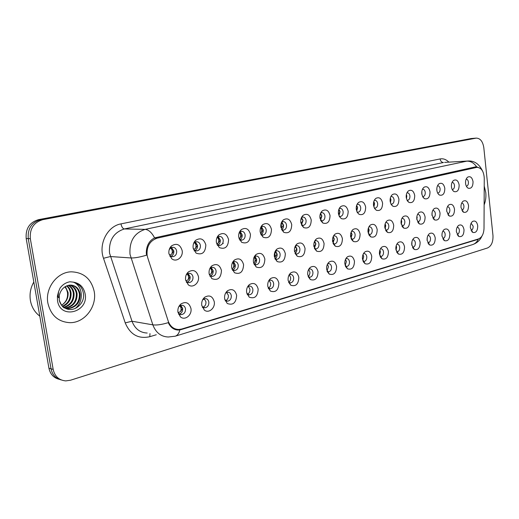 <?xml version="1.0" encoding="UTF-8"?>
<svg xmlns="http://www.w3.org/2000/svg" width="519" height="519" viewBox="0 0 519 519"><rect width="100%" height="100%" fill="white"/><g stroke="black" fill="none" stroke-linecap="round" stroke-linejoin="round"><path stroke-width="0.78" d="M214.256 301.747C215.463 308.085 208.612 313.846 204.285 310.025L201.755 305.354C201.398 302.026 202.371 299.327 204.681 297.251C209.378 294.63 212.576 296.128 214.256 301.747M201.813 305.704L202.871 307.034L204.953 307.754C207.658 307.242 208.962 305.354 208.852 302.09C208.379 299.852 207.178 298.685 205.239 298.574L202.611 299.885M236.645 295.292C236.158 302.862 233.012 305.587 227.205 303.472L224.63 298.756C224.292 295.441 225.252 292.781 227.523 290.763C232.019 288.311 235.055 289.823 236.645 295.292M224.805 299.619L225.635 300.527L227.575 301.176C230.164 300.67 231.403 298.827 231.299 295.648C230.845 293.436 229.677 292.275 227.802 292.178L225.577 293.157M258.17 289.083C257.742 296.401 254.758 299.087 249.217 297.153L246.616 292.418C246.291 289.122 247.245 286.501 249.47 284.542C253.772 282.239 256.671 283.75 258.17 289.083M246.888 293.663L249.328 294.85C251.799 294.351 252.987 292.547 252.883 289.446C252.442 287.26 251.313 286.118 249.503 286.027L247.621 286.767M278.885 283.115C278.508 290.192 275.673 292.839 270.386 291.068L267.765 286.319C267.454 283.043 268.388 280.461 270.574 278.56C274.7 276.393 277.47 277.905 278.885 283.115M268.128 287.857L270.25 288.759C272.618 288.272 273.753 286.507 273.656 283.478C273.228 281.324 272.138 280.195 270.38 280.104L268.797 280.662M298.834 277.36C298.496 284.217 295.804 286.832 290.757 285.203L288.123 280.448C287.824 277.198 288.746 274.655 290.887 272.806C294.837 270.762 297.491 272.28 298.834 277.36M288.558 282.219L290.4 282.894C292.671 282.42 293.754 280.695 293.657 277.73C293.248 275.602 292.191 274.493 290.491 274.402L289.167 274.823M318.056 271.82C317.758 278.469 315.195 281.045 310.362 279.546L307.735 274.798C307.449 271.573 308.351 269.063 310.446 267.266C314.242 265.339 316.778 266.857 318.056 271.82M308.234 276.744L309.811 277.25C311.99 276.776 313.028 275.096 312.938 272.19C312.535 270.094 311.51 268.998 309.869 268.907L308.773 269.218M336.591 266.474C336.325 272.929 333.886 275.466 329.26 274.09L326.633 269.348C326.36 266.143 327.249 263.671 329.299 261.933C332.945 260.11 335.378 261.621 336.591 266.474M327.184 271.437L328.527 271.8C330.616 271.34 331.622 269.692 331.531 266.85C331.141 264.774 330.149 263.697 328.553 263.613L327.664 263.834M354.471 261.317C354.237 267.59 351.908 270.088 347.483 268.816L344.869 264.087C344.603 260.914 345.479 258.481 347.483 256.788C350.987 255.063 353.316 256.568 354.471 261.317M345.453 266.286L346.582 266.545C348.593 266.091 349.553 264.476 349.469 261.699C349.092 259.649 348.132 258.585 346.582 258.501L345.875 258.657M371.74 256.341C371.533 262.439 369.307 264.898 365.065 263.723L362.463 259.013C362.21 255.867 363.066 253.473 365.032 251.825C368.406 250.19 370.637 251.696 371.74 256.341M363.086 261.297L364.014 261.472C365.953 261.031 366.875 259.448 366.79 256.723C366.427 254.699 365.493 253.648 363.994 253.564L363.449 253.668M388.426 251.527C388.238 257.463 386.11 259.889 382.042 258.799L379.46 254.115C379.22 250.995 380.057 248.633 381.978 247.031C385.228 245.481 387.375 246.979 388.426 251.527M380.096 256.457L380.855 256.568C382.717 256.133 383.606 254.582 383.528 251.916C383.171 249.918 382.269 248.88 380.816 248.796L380.414 248.861M404.548 246.882C404.385 252.662 402.348 255.05 398.443 254.044L395.887 249.38C395.653 246.291 396.477 243.962 398.352 242.405C401.479 240.926 403.548 242.418 404.548 246.882M396.535 251.767L397.132 251.832C398.929 251.404 399.786 249.886 399.708 247.265C399.364 245.292 398.488 244.267 397.074 244.19L396.801 244.228M420.143 242.386C420.001 248.017 418.048 250.372 414.298 249.438L411.762 244.799C411.541 241.737 412.346 239.454 414.181 237.929C417.198 236.528 419.19 238.013 420.143 242.386M412.423 247.213L412.871 247.252C414.603 246.83 415.434 245.338 415.356 242.769C415.025 240.822 414.168 239.81 412.8 239.733L412.65 239.746M435.24 238.033C435.11 243.528 433.235 245.844 429.628 244.974L427.131 240.368C426.916 237.339 427.701 235.088 429.498 233.602C432.405 232.272 434.319 233.745 435.24 238.033M427.792 242.801L428.11 242.814C429.777 242.405 430.575 240.939 430.498 238.422C430.18 236.495 429.349 235.496 428.019 235.418L427.974 235.425M449.856 233.816C449.739 239.181 447.942 241.465 444.472 240.654L442 236.08C441.792 233.083 442.564 230.858 444.322 229.417C447.131 228.146 448.974 229.612 449.856 233.816M442.856 238.519L442.856 238.519C444.465 238.117 445.237 236.683 445.166 234.205C444.861 232.337 444.076 231.351 442.811 231.24M464.012 229.735C463.908 234.977 462.182 237.222 458.841 236.469L456.402 231.928C456.207 228.957 456.96 226.771 458.673 225.363C461.391 224.15 463.169 225.609 464.012 229.735M457.142 234.361L457.142 234.361C458.699 233.965 459.445 232.557 459.373 230.125C459.094 228.341 458.361 227.361 457.174 227.192M477.733 225.778C477.642 230.897 475.981 233.109 472.764 232.415L470.357 227.906C470.169 224.961 470.908 222.807 472.582 221.438C475.209 220.277 476.922 221.723 477.733 225.778M470.999 230.332C472.498 229.936 473.211 228.548 473.146 226.167L471.096 223.28M190.953 308.468C192.238 315.033 184.874 320.956 180.404 316.843L177.933 312.217C177.563 308.883 178.549 306.145 180.884 304.011C185.808 301.208 189.163 302.694 190.953 308.468M177.887 311.867L179.165 313.8L181.403 314.605C184.239 314.079 185.601 312.146 185.491 308.805C185.004 306.534 183.758 305.347 181.754 305.237L179.451 306.145L178.64 307.021M221.464 270.49C220.99 278.093 217.785 280.811 211.836 278.638L209.112 273.734C208.761 270.516 209.67 267.901 211.836 265.884C216.527 263.217 219.738 264.748 221.464 270.49M209.287 274.609L210.299 275.764L212.362 276.426C214.957 275.9 216.196 274.058 216.073 270.899C215.58 268.589 214.347 267.389 212.362 267.304L209.793 268.66M243.586 264.677C243.177 272.027 240.135 274.707 234.471 272.722L231.714 267.798C231.377 264.586 232.278 262.004 234.413 260.051C238.902 257.554 241.958 259.091 243.586 264.677M232.012 269.127L232.784 269.899L234.711 270.49C237.189 269.977 238.37 268.18 238.253 265.092C237.78 262.815 236.586 261.634 234.666 261.55L232.493 262.575M264.865 259.091C264.502 266.195 261.621 268.842 256.217 267.026L253.441 262.089C253.123 258.897 254.012 256.347 256.114 254.446C260.415 252.104 263.328 253.648 264.865 259.091M253.849 263.756L256.198 264.787C258.572 264.281 259.701 262.523 259.591 259.506C259.13 257.262 257.975 256.094 256.127 256.016L254.278 256.795M285.34 253.713C285.022 260.596 282.291 263.204 277.133 261.537L274.35 256.6C274.038 253.421 274.921 250.911 276.984 249.062C281.103 246.856 283.893 248.406 285.34 253.713M274.843 258.527L276.874 259.299C279.151 258.806 280.234 257.08 280.124 254.135C279.683 251.916 278.567 250.768 276.776 250.69L275.219 251.28M305.062 248.536C304.789 255.205 302.181 257.774 297.257 256.25L294.474 251.313C294.182 248.16 295.045 245.682 297.076 243.878C301.026 241.802 303.693 243.353 305.062 248.536M295.045 253.434L296.79 254.012C298.97 253.525 300.014 251.845 299.904 248.958C299.476 246.772 298.399 245.636 296.667 245.565L295.363 246L296.874 248.828C297.043 250.878 296.44 252.416 295.045 253.441M324.077 243.541C323.83 250.015 321.352 252.552 316.642 251.144L313.865 246.22C313.586 243.087 314.436 240.641 316.428 238.896C320.223 236.936 322.773 238.487 324.077 243.541M314.495 248.497L315.98 248.912C318.076 248.439 319.075 246.791 318.971 243.969C318.556 241.809 317.511 240.693 315.837 240.621L314.761 240.946M342.41 238.727C342.19 245.013 339.828 247.511 335.319 246.214L332.562 241.316C332.29 238.202 333.133 235.795 335.086 234.088C338.732 232.24 341.171 233.784 342.41 238.727M333.23 243.703L334.483 243.995C336.5 243.534 337.46 241.919 337.363 239.155C336.961 237.027 335.949 235.924 334.327 235.853L333.451 236.087M360.102 234.082C359.914 240.193 357.656 242.652 353.335 241.458L350.597 236.58C350.338 233.485 351.162 231.111 353.082 229.456C356.585 227.705 358.927 229.249 360.102 234.082M351.298 239.051L352.343 239.253C354.282 238.798 355.21 237.215 355.113 234.51C354.724 232.408 353.744 231.318 352.174 231.253L351.473 231.416M377.19 229.593C377.021 235.542 374.867 237.962 370.728 236.859L368.01 232.006C367.763 228.937 368.574 226.602 370.449 224.987C373.823 223.332 376.067 224.863 377.19 229.593M368.737 234.543L369.586 234.672C371.455 234.231 372.344 232.681 372.253 230.021C371.876 227.951 370.929 226.874 369.405 226.809L368.866 226.92M393.7 225.259C393.551 231.052 391.488 233.433 387.518 232.408L384.832 227.588C384.592 224.545 385.39 222.242 387.226 220.672C390.47 219.102 392.63 220.627 393.7 225.259M385.572 230.17L386.253 230.248C388.05 229.813 388.906 228.295 388.815 225.687C388.452 223.644 387.531 222.586 386.058 222.515L385.662 222.58M409.66 221.068C409.53 226.712 407.558 229.061 403.743 228.107L401.083 223.319C400.856 220.303 401.641 218.032 403.438 216.507C406.565 215.009 408.641 216.533 409.66 221.068M401.829 225.927L402.355 225.973C404.093 225.544 404.917 224.052 404.833 221.496C404.483 219.479 403.587 218.434 402.154 218.363L401.894 218.402M425.106 217.013C424.983 222.521 423.095 224.831 419.43 223.948L416.802 219.193C416.582 216.202 417.354 213.964 419.112 212.479C422.129 211.058 424.127 212.569 425.106 217.013M417.555 221.814L417.938 221.834C419.611 221.412 420.409 219.952 420.325 217.442C419.988 215.45 419.118 214.418 417.73 214.347L417.587 214.366M440.047 213.088C439.943 218.46 438.133 220.737 434.611 219.92L432.016 215.197C431.802 212.232 432.561 210.026 434.28 208.58C437.193 207.23 439.113 208.729 440.047 213.088M432.762 217.824L433.015 217.824C434.637 217.416 435.402 215.982 435.324 213.517C434.993 211.551 434.15 210.532 432.801 210.461L432.768 210.467M454.521 209.287C454.43 214.535 452.685 216.78 449.298 216.014L446.742 211.33C446.541 208.391 447.281 206.218 448.961 204.81C451.77 203.519 453.625 205.011 454.521 209.287M447.618 213.945L447.618 213.945C449.182 213.543 449.921 212.135 449.85 209.715C449.538 207.814 448.74 206.809 447.462 206.698M468.547 205.602C468.462 210.733 466.789 212.939 463.525 212.232L461.008 207.581C460.814 204.674 461.534 202.533 463.182 201.158C465.9 199.925 467.684 201.411 468.547 205.602M461.767 210.189L461.767 210.189C463.272 209.793 463.992 208.411 463.921 206.03C463.636 204.214 462.896 203.221 461.696 203.052M198.44 276.536C199.672 282.946 192.737 288.635 188.267 284.782L185.581 279.91C185.218 276.685 186.126 274.038 188.319 271.969C193.23 269.114 196.604 270.633 198.44 276.536M185.62 280.156L186.892 281.862L189.111 282.596C191.822 282.064 193.113 280.176 192.99 276.938C192.484 274.596 191.206 273.377 189.15 273.292L186.924 274.22L186.126 275.128M205.842 244.968C205.388 252.61 202.125 255.316 196.039 253.09L193.139 247.978C192.783 244.858 193.632 242.295 195.682 240.291C200.574 237.391 203.961 238.948 205.842 244.968M193.308 248.835L194.528 250.288L196.72 250.956C199.315 250.411 200.542 248.575 200.405 245.442C199.88 243.015 198.563 241.776 196.461 241.711L194.314 242.652L193.555 243.554M228.587 239.583C228.198 246.96 225.103 249.633 219.31 247.602L216.384 242.47C216.04 239.356 216.89 236.82 218.921 234.867C223.598 232.162 226.816 233.732 228.587 239.583M216.708 243.878L217.649 244.845L219.686 245.448C222.171 244.916 223.345 243.119 223.209 240.057C222.703 237.67 221.438 236.443 219.407 236.385L216.929 237.754M250.45 234.4C250.113 241.536 247.18 244.17 241.659 242.321L238.714 237.183C238.39 234.075 239.233 231.565 241.244 229.664C245.721 227.127 248.789 228.71 250.45 234.4M239.168 238.98L241.757 240.148C244.138 239.629 245.26 237.871 245.13 234.88C244.644 232.525 243.417 231.325 241.465 231.26L239.35 232.298M271.482 229.424C271.184 236.327 268.407 238.928 263.139 237.228L260.194 232.097C259.876 228.996 260.713 226.524 262.698 224.675C266.987 222.294 269.912 223.877 271.482 229.424M260.752 234.186L262.984 235.055C265.267 234.543 266.344 232.823 266.221 229.898C265.747 227.582 264.567 226.394 262.679 226.336L260.888 227.127M291.73 224.623C291.47 231.318 288.83 233.881 283.802 232.324L280.857 227.199C280.558 224.117 281.382 221.671 283.342 219.874C287.448 217.636 290.244 219.219 291.73 224.623M281.499 229.502L283.419 230.151C285.612 229.651 286.644 227.971 286.527 225.103C286.066 222.82 284.931 221.652 283.102 221.594L281.59 222.19M311.231 220.004C311.004 226.498 308.494 229.028 303.693 227.594L300.761 222.489C300.469 219.42 301.286 217.007 303.213 215.255C307.157 213.147 309.83 214.736 311.231 220.004M301.468 224.954L303.109 225.421C305.211 224.935 306.204 223.287 306.087 220.484C305.646 218.233 304.543 217.085 302.778 217.02L301.513 217.474M330.032 215.554C329.837 221.86 327.437 224.351 322.85 223.027L319.938 217.948C319.659 214.892 320.463 212.518 322.357 210.811C326.146 208.826 328.702 210.403 330.032 215.554M320.697 220.536L322.078 220.867C324.103 220.393 325.056 218.778 324.946 216.027C324.518 213.815 323.454 212.68 321.748 212.615L320.703 212.952M348.171 211.259C347.996 217.383 345.712 219.842 341.32 218.622L339.413 216.592L338.427 213.562C338.161 210.532 338.959 208.184 340.814 206.53C344.454 204.648 346.906 206.231 348.171 211.259M339.225 216.241L340.38 216.475C342.326 216.008 343.247 214.431 343.137 211.733C342.728 209.553 341.697 208.43 340.042 208.372L339.192 208.612M365.674 207.113C365.525 213.075 363.345 215.489 359.135 214.366L357.247 212.362L356.274 209.339C356.015 206.328 356.8 204.012 358.623 202.397C362.126 200.626 364.474 202.196 365.674 207.113M357.091 212.083L358.045 212.232C359.92 211.778 360.802 210.227 360.699 207.587C360.303 205.433 359.304 204.33 357.708 204.265L357.033 204.434M382.587 203.104C382.451 208.91 380.369 211.291 376.333 210.253L374.465 208.275L373.505 205.258C373.252 202.267 374.024 199.984 375.814 198.414C379.188 196.733 381.439 198.297 382.587 203.104M374.335 208.041L375.107 208.138C376.911 207.691 377.761 206.173 377.663 203.584C377.281 201.456 376.314 200.366 374.763 200.308L374.251 200.418M398.929 199.238C398.806 204.895 396.814 207.237 392.941 206.27L391.099 204.324L390.145 201.314C389.912 198.349 390.671 196.098 392.422 194.567C395.666 192.971 397.833 194.528 398.929 199.238M390.989 204.129L391.592 204.181C393.331 203.746 394.155 202.254 394.057 199.711C393.687 197.616 392.747 196.539 391.248 196.48L390.878 196.552M414.726 195.494C414.623 201.009 412.715 203.318 408.998 202.423L407.175 200.503L406.234 197.505C406.007 194.56 406.753 192.341 408.479 190.849C411.599 189.338 413.688 190.888 414.726 195.494M407.078 200.328L407.532 200.353C409.212 199.925 410.004 198.466 409.913 195.968C409.549 193.898 408.641 192.841 407.194 192.776L406.948 192.815M430.017 191.874C429.927 197.252 428.091 199.53 424.523 198.699L422.726 196.805L421.798 193.821C421.584 190.901 422.317 188.708 423.997 187.255C427.014 185.821 429.018 187.359 430.017 191.874M422.635 196.643L422.953 196.649C424.574 196.234 425.34 194.794 425.249 192.341C424.899 190.304 424.023 189.26 422.615 189.201L422.485 189.214M444.815 188.365C444.738 193.626 442.979 195.864 439.541 195.092C438.075 194.21 437.186 192.594 436.862 190.252C436.648 187.359 437.368 185.199 439.022 183.778C441.935 182.416 443.862 183.94 444.815 188.365M437.686 193.068L437.88 193.068C439.444 192.653 440.183 191.245 440.106 188.838C439.762 186.827 438.912 185.796 437.543 185.731L437.523 185.737M459.146 184.972C459.075 190.11 457.388 192.315 454.086 191.595C452.639 190.733 451.764 189.137 451.446 186.801C451.238 183.927 451.952 181.799 453.567 180.417C456.376 179.113 458.238 180.631 459.146 184.972M452.341 189.591L452.341 189.591C453.853 189.195 454.566 187.807 454.488 185.439C454.17 183.505 453.366 182.48 452.075 182.37M473.036 181.682C472.978 186.704 471.356 188.877 468.17 188.209C466.75 187.365 465.887 185.783 465.569 183.454C465.374 180.606 466.068 178.51 467.658 177.161C470.37 175.922 472.167 177.427 473.036 181.682M466.367 186.23C467.82 185.821 468.508 184.466 468.423 182.15C468.138 180.301 467.385 179.289 466.179 179.12M168.922 253.713C168.552 250.599 169.402 248.011 171.465 245.948C176.583 242.834 180.145 244.378 182.156 250.58C183.415 257.061 176.402 262.679 171.776 258.786L168.922 253.713L170.44 255.945L172.801 256.697C175.519 256.139 176.81 254.258 176.661 251.047C176.116 248.588 174.754 247.323 172.574 247.258L170.251 248.29L169.149 249.84M204.214 298.775L205.946 301.727C206.134 304.374 205.174 306.191 203.065 307.183M226.706 292.418L228.354 295.317C228.542 297.828 227.666 299.586 225.72 300.592M248.342 286.313L249.911 289.148C250.093 291.529 249.289 293.235 247.498 294.254M269.173 280.435L270.652 283.205C270.834 285.476 270.101 287.124 268.453 288.149M289.232 274.785L290.634 277.49C290.809 279.65 290.134 281.24 288.622 282.271M308.662 269.413L309.895 271.975L309.921 273.124L309.279 275.278L308.15 276.53M327.424 264.281L328.469 266.662L327.009 270.957M345.524 259.351L346.394 261.531L345.187 265.559M363.002 254.608L363.702 256.574L362.729 260.317M379.882 250.061L380.433 251.786L379.668 255.218M396.192 245.695L396.607 247.154L396.036 250.255M411.976 241.523L411.859 245.403M427.241 237.553L427.163 240.634M442.019 233.868L441.98 235.866M180.813 305.393L182.63 308.403C182.818 311.192 181.767 313.067 179.47 314.034M211.252 267.557L213.153 270.671C213.348 273.163 212.479 274.921 210.539 275.926L210.857 275.777M233.505 261.848L235.302 264.891C235.49 267.266 234.692 268.965 232.908 269.984L233.433 269.685M254.907 256.36L256.607 259.331C256.788 261.595 256.062 263.237 254.42 264.262M275.511 251.086L277.114 253.986C277.295 256.133 276.627 257.722 275.115 258.747M314.631 241.205L315.922 243.859L314.378 248.225M333.204 236.606L334.294 239.071L333.01 243.164M351.123 232.181L352.031 234.439L350.987 238.266M368.425 227.938L369.165 229.975L368.328 233.505M385.143 223.871L385.721 225.655L385.079 228.873M401.304 219.972L401.725 221.477L401.271 224.351M416.939 216.254L416.919 219.92M432.068 212.751L432.061 215.541M446.716 209.572L446.716 211.084M188.112 273.507L190.11 276.679C190.311 279.306 189.357 281.116 187.255 282.115M195.339 241.99L197.512 245.312C197.72 247.79 196.863 249.535 194.936 250.547M218.22 236.703L220.277 239.953C220.478 242.308 219.693 243.995 217.922 245.02M240.232 231.623L242.165 234.802C242.36 237.04 241.64 238.675 240.012 239.7M261.407 226.745L263.224 229.846C263.412 231.98 262.757 233.556 261.258 234.588M281.798 222.048L283.504 225.071C283.685 227.101 283.082 228.632 281.7 229.658M301.481 217.552L303.044 220.465L301.435 224.876M320.541 213.296L321.884 216.034L320.541 220.186M338.933 209.215L340.062 211.752L338.959 215.638M356.676 205.297L357.61 207.619L356.722 211.227M373.81 201.541L374.569 203.63L373.875 206.938M390.366 197.94L390.956 199.77L390.437 202.754M406.377 194.508L406.805 196.039L406.448 198.667M421.863 191.252L421.934 194.644M436.855 188.209L436.914 190.642M451.387 185.698L451.407 186.327M171.517 247.492L173.813 250.891C174.027 253.499 173.087 255.303 170.998 256.302M147.688 257.638L147.111 255.205C146.527 246.343 149.913 240.654 157.27 238.137L477.039 167.326C481.405 167.721 483.812 171.354 484.259 178.231L484.013 228.464C483.734 233.991 481.892 237.488 478.486 238.941L181.708 329.033L178.789 329.494C173.748 329.293 170.226 326.509 168.221 321.138L147.688 257.638M47.891 303.193C50.907 315.494 58.271 321.988 69.994 322.682C84.694 322.941 97.137 306.528 94.211 291.483C91.266 278.859 83.63 272.306 71.304 271.826C57.2 271.962 44.868 288.129 47.891 303.193C50.907 315.494 58.271 321.988 69.994 322.682C84.694 322.941 97.137 306.528 94.211 291.483C91.266 278.859 83.63 272.306 71.304 271.826C57.2 271.962 44.868 288.129 47.891 303.193M484.13 204.882C485.648 201.093 486.199 196.967 485.771 192.517L484.221 186.049L485.771 192.517C486.199 196.967 485.648 201.093 484.13 204.882M146.52 255.166L146.293 253.038C146.364 245.785 149.122 240.732 154.578 237.877L475.527 166.871L476.585 166.768L480.588 168.545M473.879 138.307L40.716 219.641C31.665 222.34 27.507 228.665 28.253 238.617L51.044 368.788C52.348 374.815 55.773 378.539 61.313 379.96C55.773 378.539 52.348 374.815 51.044 368.788L28.253 238.617C27.507 228.665 31.665 222.34 40.716 219.641L473.879 138.307M479.556 238.468L477.499 239.531L181.209 329.578L178.387 330.058C173.91 329.948 170.53 327.476 168.266 322.649C161.707 324.635 156.569 325.368 152.846 324.842L130.022 254.368C129.166 241.329 134.194 232.999 145.112 229.379C148.564 229.638 151.723 232.467 154.578 237.877M176.648 329.286L175.065 329.474L178.387 330.052M483.812 147.668C482.806 141.46 480.296 138.275 476.273 138.112L42.824 219.654C33.748 222.366 29.583 228.717 30.329 238.708L53.172 369.411C54.819 376.45 59.023 380.278 65.77 380.901L70.506 380.226L487.51 247.978C491.428 246.084 493.245 241.899 492.966 235.444L483.812 147.668M471.284 138.521L38.62 219.628C29.596 222.32 25.45 228.62 26.19 238.526L48.929 368.179C50.233 374.173 53.645 377.884 59.172 379.305M170.79 248.231C172.418 249.873 172.723 251.845 171.698 254.161L173.768 250.904L170.79 248.231M169.687 255.186L171.698 254.161M187.132 274.058C188.715 275.628 189.007 277.568 188.014 279.877L190.064 276.679L187.132 274.058M185.997 280.876L188.014 279.877M179.782 305.899C181.254 307.449 181.501 309.35 180.521 311.595L182.578 308.403L179.853 305.853M178.225 312.639L180.521 311.595M179.36 313.956L180.872 313.268M194.547 242.71C196.111 244.319 196.396 246.259 195.423 248.517L197.467 245.325L194.547 242.71M193.691 249.444L195.423 248.517M217.377 237.397C218.869 238.987 219.148 240.887 218.214 243.1L220.231 239.96L217.377 237.397M216.734 243.924L218.214 243.1M239.343 232.311C240.758 233.881 241.017 235.743 240.122 237.89L242.12 234.809L239.35 232.304M239.025 238.545L240.122 237.89M260.681 227.62C261.842 229.19 262.017 230.942 261.206 232.875L263.185 229.852L260.733 227.484M260.46 233.349L261.206 232.875M211.836 265.884L210.299 268.154C211.752 269.711 212.018 271.599 211.077 273.805L213.108 270.671L210.325 268.128M209.345 274.707L211.077 273.805M232.577 262.491C233.907 264.041 234.134 265.871 233.252 267.973L235.256 264.891L232.635 262.439M231.902 268.725L233.252 267.973M254.102 257.165C255.231 258.709 255.387 260.441 254.576 262.361L256.561 259.338L254.18 256.996M253.609 262.945L254.576 262.361M254.381 264.236L254.991 263.886M33.813 282.005C30.498 287.889 29.369 294.117 30.433 300.689C31.685 307.209 34.805 312.354 39.801 316.123M59.231 300.138C60.1 303.667 62.027 306.301 65.005 308.052C73.51 313.197 84.876 303.991 83.514 294.111C82.612 287.76 79.238 283.77 73.393 282.148L69.942 281.785C65.952 282.485 62.663 284.574 60.068 288.058L58.589 291.594L58.083 296.472C58.53 298.406 58.932 298.055 59.289 295.415C60.801 289.55 64.207 286.125 69.494 285.139L71.207 285.1C76.144 285.755 79.135 288.791 80.186 294.208C80.276 302.59 76.222 307.423 68.034 308.708L65.991 308.539M67.003 285.742C69.293 287.545 70.642 289.939 71.058 292.924C71.395 299.353 68.625 303.887 62.734 306.528M66.601 285.911C68.69 287.708 69.929 290.011 70.312 292.82C70.662 299.028 68.034 303.505 62.429 306.242M68.612 285.275C71.687 286.955 73.503 289.647 74.068 293.345C74.327 300.637 70.967 305.354 63.993 307.488M68.216 285.366C71.09 287.091 72.79 289.719 73.309 293.241C73.594 300.319 70.383 304.997 63.675 307.274M70.195 285.08C74.048 286.443 76.351 289.336 77.11 293.773C77.227 301.98 73.276 306.781 65.258 308.189M69.799 285.106C73.458 286.559 75.638 289.414 76.345 293.663C76.507 301.623 72.718 306.411 64.972 308.033M71.356 285.106C75.813 286.118 78.499 289.109 79.413 294.098C79.504 302.467 75.456 307.293 67.269 308.578L65.926 308.513M65.355 286.54L68.086 292.502C68.463 298.049 66.283 302.298 61.547 305.256C66.121 302.227 68.093 297.945 67.47 292.418L66.523 289.394L64.933 286.799M73.263 282.115C83.072 285.69 84.214 301.766 75.073 308.558M281.207 223.157L281.512 228.049L283.465 225.077L281.317 222.846M301.072 223.397L303.005 220.478L301.143 218.395M320.093 218.81L321.845 216.04L320.249 214.107M274.849 252.111L275.109 256.957L277.068 253.986L274.979 251.786M275.064 258.709L275.699 258.319M294.889 251.754L296.829 248.828L295.013 246.772M295.013 253.369L295.622 252.974M313.963 246.739L315.876 243.865L314.319 241.951M314.352 248.147L314.806 247.829M338.557 214.308L340.023 211.758L338.68 209.981M356.371 209.948L357.578 207.626L356.462 206.011M373.57 205.725L374.53 203.636L373.641 202.189M390.191 201.619L390.917 199.776L390.236 198.524M406.254 197.622L406.766 196.046L406.286 195.001M332.627 241.731L334.255 239.071L332.932 237.313M350.643 236.878L351.992 234.445L350.896 232.843M368.036 232.181L369.126 229.975L368.243 228.542M384.832 227.62L385.682 225.655L385.001 224.409M401.07 223.183L401.693 221.477L401.2 220.432M421.785 193.71L421.811 191.634M436.823 189.831L436.836 188.468M416.77 218.856L417.185 217.435L416.867 216.624M431.97 214.6L432.029 213.004M446.69 210.227L446.736 209.728M476.513 167.41L472.05 167.637M157.27 238.137L154.24 238.033M156.277 334.742L149.796 336.701C138.385 339.205 130.191 334.599 125.222 322.876L103.502 258.274C98.266 243.969 107.517 226.122 120.985 223.877L440.112 158.937C440.54 161.208 441.65 162.402 443.447 162.525L124.352 228.95C113.622 232.441 108.685 240.485 109.535 253.084L132.001 321.235C134.901 328.767 139.968 332.705 147.208 333.036M440.112 158.937C443.278 158.373 446.191 159.437 448.851 162.136M444.634 162.389L468.086 161.007M146.527 255.186C139.793 257.184 134.583 258.105 130.892 257.949L110.385 256.542L103.502 258.274M476.585 166.768C473.925 162.934 470.681 161.059 466.841 161.143L145.112 229.379L124.352 228.95C122.743 228.613 121.621 226.92 120.985 223.877M478.291 239.233C477.019 242.01 475.112 243.807 472.562 244.624L175.208 336.202C177.446 335.469 179.003 333.373 179.872 329.902M175.208 336.202L168.299 337.006C160.942 336.688 155.797 332.634 152.846 324.842L132.001 321.235L125.222 322.876M475.936 138.158L470.733 138.592M42.824 219.654L38.62 219.628M30.329 238.708L26.19 238.526M53.172 369.411L48.929 368.179M149.972 333.561L149.796 336.701M477.499 239.531L476.604 239.512M181.209 329.578L180.119 329.39M58.589 291.594L57.401 296.122L57.525 300.761C60.327 320.048 89.067 312.237 85.122 293.78C83.65 287.098 79.744 283.218 73.393 282.148M223.352 243.379L222.593 243.469L223.352 243.379M202.871 307.034L204.285 310.025M225.635 300.527L227.205 303.472M247.511 294.26L249.217 297.153M268.557 288.227L270.386 291.068M288.811 282.414L290.757 285.203M308.325 276.809L310.362 279.546M327.217 271.502L329.26 274.09M345.563 266.526L347.483 268.816M363.274 261.693L365.065 263.723M380.369 256.996L382.042 258.799M396.886 252.429L398.443 254.044M412.852 247.991L414.298 249.438M428.285 243.683L429.628 244.974M443.22 239.493L444.472 240.654M457.68 235.425L458.841 236.469M471.687 231.468L472.764 232.415M179.165 313.8L180.404 316.843M210.299 275.764L211.836 278.638M232.784 269.899L234.471 272.722M254.401 264.249L256.217 267.026M275.2 258.806L277.133 261.537M295.22 253.564L297.257 256.25M314.514 248.51L316.642 251.144M333.308 243.859L335.319 246.214M351.46 239.369L353.335 241.458M368.983 235.01L370.728 236.859M385.902 230.767L387.518 232.408M402.244 226.647L403.743 228.107M418.042 222.638L419.43 223.948M433.32 218.746L434.611 219.92M448.105 214.963L449.298 216.014M462.416 211.285L463.525 212.232M186.892 281.862L188.267 284.782M194.528 250.288L196.039 253.09M217.649 244.845L219.31 247.602M239.862 239.603L241.659 242.321M261.219 234.562L263.139 237.228M281.772 229.703L283.802 232.324M301.565 225.019L303.693 227.594M320.736 220.607L322.85 223.027M339.355 216.494L341.32 218.622M357.319 212.485L359.135 214.366M374.653 208.586L376.333 210.253M391.384 204.791L392.941 206.27M407.558 201.106L408.998 202.423M423.193 197.525L424.523 198.699M438.315 194.035L439.541 195.092M452.944 190.648L454.086 191.595M467.119 187.359L468.17 188.209M170.44 255.945L171.776 258.786M202.332 307.404L203.091 307.508M203.98 307.624L204.953 307.754M225.24 300.89L225.869 300.968M226.712 301.072L227.575 301.176M247.245 294.623L247.758 294.675M248.556 294.766L249.328 294.85M268.414 288.583L268.81 288.622M269.562 288.694L270.25 288.759M289.784 282.842L290.4 282.894M309.259 277.204L309.811 277.25M328.027 271.768L328.527 271.8M346.134 266.519L346.582 266.545M363.605 261.453L364.014 261.472M380.485 256.555L380.855 256.568M396.795 251.819L397.132 251.832M178.549 314.177L179.366 314.3M180.301 314.443L181.403 314.605M209.871 276.205L210.571 276.27M211.564 276.355L212.362 276.426M232.493 270.321L233.07 270.367M234.004 270.438L234.711 270.49M254.232 264.658L254.693 264.69M255.569 264.748L256.198 264.787M275.141 259.195L275.492 259.215M276.316 259.266L276.874 259.299M296.284 253.986L296.79 254.012M315.526 248.893L315.98 248.912M334.08 243.982L334.483 243.995M351.979 239.246L352.343 239.253M369.256 234.666L369.586 234.672M186.321 282.317L187.145 282.401M188.202 282.505L189.111 282.596M194.087 250.82L194.839 250.859M196.007 250.924L196.72 250.956M217.338 245.351L217.967 245.377M219.057 245.422L219.686 245.448M239.674 240.083L240.187 240.096M241.205 240.128L241.757 240.148M261.148 235.01L261.55 235.016M262.497 235.042L262.984 235.055M282.985 230.138L283.419 230.151M302.713 225.421L303.109 225.421M321.728 220.867L322.078 220.867M169.966 256.522L170.732 256.568M171.997 256.646L172.801 256.697M477.039 167.326L472.374 167.566M170.407 247.154L170.829 247.174M217.662 236.333L217.986 236.34M194.515 241.64L194.897 241.653M187.242 273.13L187.58 273.156M170.251 248.29L171.465 245.948M467.035 177.738L467.658 177.161M452.892 181.06L453.567 180.417M438.289 184.492L439.022 183.778M423.199 188.047L423.997 187.255M407.597 191.738L408.479 190.849M391.462 195.566L392.422 194.567M374.763 199.536L375.814 198.414M357.468 203.669L358.623 202.397M339.549 207.976L340.814 206.53M320.963 212.466L322.357 210.811M301.675 217.156L303.213 215.255M281.655 222.061L283.342 219.874M260.953 227.063L262.698 224.675M239.609 232.051L241.244 229.664M217.416 237.241L218.921 234.867M194.314 242.652L195.682 240.291M186.924 274.22L188.319 271.969M462.585 201.69L463.182 201.158M448.312 205.401L448.961 204.81M433.566 209.241L434.28 208.58M418.333 213.212L419.112 212.479M402.582 217.331L403.438 216.507M386.285 221.607L387.226 220.672M369.418 226.044L370.449 224.987M351.94 230.65L353.082 229.456M333.834 235.451L335.086 234.088M315.046 240.453L316.428 238.896M295.545 245.675L297.076 243.878M275.291 251.144L276.984 249.062M254.342 256.736L256.114 254.446M232.752 262.335L234.413 260.051M179.451 306.145L180.884 304.011M472.063 221.879L472.582 221.438M458.108 225.849L458.673 225.363M443.7 229.962L444.322 229.417M428.817 234.205L429.498 233.602M413.435 238.604L414.181 237.929M397.528 243.164L398.352 242.405M381.076 247.887L381.978 247.031M364.033 252.792L365.032 251.825M346.381 257.891L347.483 256.788M328.079 263.191L329.299 261.933M309.09 268.712L310.446 267.266M289.375 274.48L290.887 272.806M268.894 280.507L270.574 278.56M247.66 286.735L249.47 284.542M225.823 292.943L227.523 290.763M203.104 299.411L204.681 297.251M444.783 162.382L467.554 161.033C474.068 160.481 479.037 163.751 482.469 170.855M481.898 236.151C480.146 240.232 477.039 243.054 472.562 244.624M476.273 138.112L471.077 138.541M65.005 308.052C63.091 307.89 61.184 305.237 59.276 300.105L59.289 295.415M67.269 308.578L68.034 308.708"/></g></svg>
